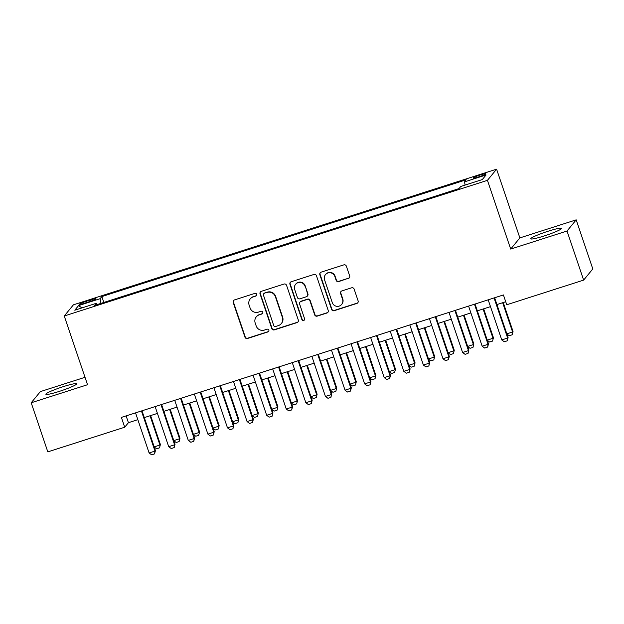 <?xml version="1.0" encoding="UTF-8"?>
<svg xmlns="http://www.w3.org/2000/svg" width="624" height="624" viewBox="0 0 624 624"><rect width="100%" height="100%" fill="white"/><g stroke="black" fill="none" stroke-linecap="round" stroke-linejoin="round"><path stroke-width="0.94" d="M256.714 294.294A1.435 1.404 -140.6 0 0 254.912 293.374L234.476 299.926A2.044 2.012 -140.6 0 0 233.212 302.468L244.951 337.163A2.044 2.012 -140.6 0 0 247.525 338.473L267.961 331.921A1.435 1.404 -140.6 0 0 268.85 330.143A1.435 1.404 -140.6 0 0 267.049 329.222L264.404 330.073A6.544 6.427 -140.6 0 1 256.16 325.876L255.185 322.99A6.544 6.427 -140.6 0 1 259.249 314.847L261.893 313.997A1.435 1.404 -140.6 0 0 262.782 312.218A1.435 1.404 -140.6 0 0 260.98 311.298L258.336 312.148A6.544 6.427 -140.6 0 1 250.091 307.952L249.116 305.066A6.544 6.427 -140.6 0 1 253.18 296.923L255.824 296.072A1.435 1.404 -140.6 0 0 256.714 294.294M548.067 231.239A16.255 1.63 -18.7 0 0 530.743 238.805A16.255 1.63 -18.7 0 0 544.206 235.95A16.255 1.63 -18.7 0 0 561.53 228.384A16.255 1.63 -18.7 0 0 548.067 231.239M63.18 386.677A16.255 1.63 -18.7 0 0 45.856 394.243A16.255 1.63 -18.7 0 0 59.319 391.381A16.255 1.63 -18.7 0 0 76.643 383.822A16.255 1.63 -18.7 0 0 63.18 386.677M480.301 174.954A6.669 0.671 -18.7 0 0 473.195 178.058A6.669 0.671 -18.7 0 0 478.717 176.888A6.669 0.671 -18.7 0 0 485.831 173.784A6.669 0.671 -18.7 0 0 480.301 174.954M348.403 278.468A2.044 2.012 -140.6 0 0 349.674 275.925L346.375 266.191A2.044 2.012 -140.6 0 0 343.801 264.88L321.11 272.158A2.044 2.012 -140.6 0 0 319.839 274.7L331.586 309.395A2.044 2.012 -140.6 0 0 334.16 310.705L356.85 303.428A2.044 2.012 -140.6 0 0 358.121 300.885L354.143 289.13A2.044 2.012 -140.6 0 0 351.569 287.82L341.858 290.932A2.044 2.012 -140.6 0 0 340.587 293.475L342.56 299.302A5.468 5.374 -140.6 0 1 336.469 306.267A5.468 5.374 -140.6 0 1 332.272 302.601L324.542 279.763A5.468 5.374 -140.6 0 1 330.634 272.805A5.468 5.374 -140.6 0 1 334.831 276.463L336.118 280.27A2.044 2.012 -140.6 0 0 338.692 281.58L348.652 278.171A2.044 2.012 -140.6 0 0 349.448 277.68M510.697 249.07L567.021 231.02L583.635 280.106L592.8 268.936L576.186 219.851L519.862 237.9L496.595 169.174L487.438 180.344L510.697 249.07L519.862 237.9M85.012 377.294L40.365 391.607L31.2 402.776L87.524 384.719L64.264 315.994L487.438 180.344M31.2 402.776L47.814 451.87L124.714 427.222L128.427 422.69L137.849 419.671M583.635 280.106L506.743 304.754L503.42 294.941L121.391 417.401L124.714 427.222M286.572 285.363A2.044 2.012 -140.6 0 0 283.998 284.053L261.308 291.33A2.044 2.012 -140.6 0 0 260.036 293.873L271.775 328.567A2.044 2.012 -140.6 0 0 274.349 329.878L297.047 322.6A2.044 2.012 -140.6 0 0 298.319 320.057L286.572 285.363M291.205 281.744L313.903 274.466A2.044 2.012 -140.6 0 1 316.477 275.777L328.216 310.471A2.044 2.012 -140.6 0 1 326.945 313.014L317.234 316.126A2.044 2.012 -140.6 0 1 314.66 314.816L309.902 300.745A2.044 2.012 -140.6 0 0 307.32 299.434L300.877 301.501A2.044 2.012 -140.6 0 0 299.614 304.044L304.567 318.692A1.435 1.404 -140.6 0 1 302.975 320.518A1.435 1.404 -140.6 0 1 301.876 319.558L289.934 284.287A2.044 2.012 -140.6 0 1 291.205 281.744M84.763 303.155L89.076 301.766A6.458 0.647 -18.7 0 0 95.956 298.763A6.458 0.647 -18.7 0 0 90.605 299.894L86.299 301.283A6.458 0.647 -18.7 0 0 79.412 304.286A6.458 0.647 -18.7 0 0 84.763 303.155M496.595 169.174L73.421 304.824L64.264 315.994M465.098 185.078L464.513 181.888L466.245 179.774L101.845 296.587L100.113 298.701L100.971 303.365M464.513 181.888L486.065 174.977L482.297 179.572L460.746 186.475L459.014 188.588L94.614 305.401L96.346 303.287L74.794 310.198L78.562 305.604L100.113 298.701M567.021 231.02L576.186 219.851M144.292 417.604L157.435 413.392M163.886 411.325L177.029 407.113M183.472 405.046L196.622 400.834M203.065 398.767L216.208 394.547M222.659 392.488L235.802 388.268M242.245 386.201L255.395 381.989M261.838 379.922L274.981 375.71M281.432 373.643L294.575 369.431M301.025 367.364L314.168 363.152M320.611 361.085L333.762 356.873M340.205 354.806L353.348 350.587M359.798 348.527L372.941 344.308M379.384 342.241L392.535 338.029M398.978 335.962L412.121 331.75M418.571 329.683L431.714 325.471M438.157 323.404L451.308 319.192M457.751 317.125L470.902 312.913M477.344 310.846L490.487 306.626M496.938 304.567L505.721 301.743M126.118 415.88L128.427 422.69M103.826 302.445L101.845 296.587M97.079 304.613L96.346 303.287M81.908 307.913L78.562 305.604M256.589 295.472A1.435 1.404 -140.6 0 1 256.074 295.776L253.43 296.618A6.544 6.427 -140.6 0 0 250.458 298.639L250.208 298.943M256.277 316.867L256.526 316.563A6.544 6.427 -140.6 0 1 259.498 314.543L262.142 313.7A1.435 1.404 -140.6 0 0 262.657 313.396M233.68 300.409A2.044 2.012 -140.6 0 0 233.454 302.164L245.201 336.859A2.044 2.012 -140.6 0 0 247.775 338.169L268.203 331.625A1.435 1.404 -140.6 0 0 268.726 331.321M260.504 291.814A2.044 2.012 -140.6 0 0 260.286 293.569L272.025 328.263A2.044 2.012 -140.6 0 0 274.599 329.573L297.289 322.296A2.044 2.012 -140.6 0 0 298.093 321.812M264.334 293.35A1.435 1.404 -140.6 0 0 263.445 295.129L273.749 325.58A1.435 1.404 -140.6 0 0 275.558 326.5L278.343 325.603A6.544 6.427 -140.6 0 0 282.407 317.468L275.363 296.65A6.544 6.427 -140.6 0 0 267.119 292.453L264.584 293.046A1.435 1.404 -140.6 0 0 263.929 293.483L263.687 293.787M281.315 323.591L281.564 323.287A6.544 6.427 -140.6 0 0 282.656 317.164L282.407 317.468M264.584 293.046L267.368 292.149A6.544 6.427 -140.6 0 1 275.613 296.345L282.656 317.164M299.949 302.133L300.199 301.829A2.044 2.012 -140.6 0 1 301.127 301.197L307.57 299.138A2.044 2.012 -140.6 0 1 310.144 300.448L314.909 314.512A2.044 2.012 -140.6 0 0 317.483 315.83L327.194 312.71A2.044 2.012 -140.6 0 0 327.99 312.226M290.41 282.227A2.044 2.012 -140.6 0 0 290.183 283.982L302.125 319.254A1.435 1.404 -140.6 0 0 304.442 319.87M304.957 286.143A5.468 5.374 -140.6 0 0 295.581 284.326A5.468 5.374 -140.6 0 0 294.668 289.442L297.391 297.492A2.044 2.012 -140.6 0 0 299.965 298.802L306.407 296.735A2.044 2.012 -140.6 0 0 307.679 294.193L305.206 285.847A5.468 5.374 -140.6 0 0 295.831 284.021L295.581 284.326M307.336 296.104L307.585 295.807A2.044 2.012 -140.6 0 0 307.928 293.888L307.679 294.193M305.206 285.847L307.928 293.888M325.455 274.646L325.697 274.342A5.468 5.374 -140.6 0 1 335.072 276.167L336.359 279.973A2.044 2.012 -140.6 0 0 338.941 281.284L348.652 278.171M341.64 304.426L341.89 304.122A5.468 5.374 -140.6 0 0 342.802 299.005L342.56 299.302M341.055 291.416A2.044 2.012 -140.6 0 0 340.829 293.171L342.802 299.005M320.315 272.641A2.044 2.012 -140.6 0 0 320.089 274.396L331.828 309.091A2.044 2.012 -140.6 0 0 334.409 310.401L357.1 303.131A2.044 2.012 -140.6 0 0 357.895 302.64M154.206 446.885L159.947 445.045L150.033 415.763M160.391 444.499L159.526 447.845L160.391 444.499L150.602 415.584M159.526 447.845L156.585 448.789L154.268 447.073M141.422 410.982L154.994 451.082L155.438 450.536L154.573 453.882L151.632 454.826L149.113 452.969L135.541 412.862M141.983 410.795L155.438 450.536M149.113 452.969L154.994 451.082L154.573 453.882M173.792 440.606L179.54 438.766L169.627 409.484M179.985 438.22L179.119 441.566L179.985 438.22L170.196 409.305M179.119 441.566L176.179 442.502L173.854 440.794M193.385 434.327L199.126 432.487L189.22 403.205M199.571 431.941L198.705 435.279L199.571 431.941L189.782 403.018M198.705 435.279L195.772 436.223L193.448 434.515M212.979 428.048L218.72 426.208L208.806 396.926M219.164 425.662L218.299 429L219.164 425.662L209.375 396.739M218.299 429L215.358 429.944L213.041 428.236M232.565 421.769L238.313 419.929L228.4 390.647M238.758 419.383L237.892 422.721L238.758 419.383L228.969 390.46M237.892 422.721L234.952 423.665L232.635 421.957M161.008 404.703L174.587 444.803L175.032 444.257L174.166 447.603L171.226 448.539L168.706 446.69L155.134 406.583M161.577 404.516L175.032 444.257M168.706 446.69L174.587 444.803L174.166 447.603M180.601 398.416L194.173 438.524L194.618 437.978L193.76 441.316L190.819 442.26L188.3 440.404L174.728 400.304M181.171 398.237L194.618 437.978M188.3 440.404L194.173 438.524L193.76 441.316M200.195 392.137L213.767 432.245L214.211 431.699L213.424 434.951L210.405 435.981L207.893 434.125L194.314 394.025M200.764 391.958L214.211 431.699M207.893 434.125L213.767 432.245L213.346 435.037M219.781 385.858L233.36 425.966L233.805 425.42L232.939 428.758L229.999 429.702L227.479 427.846L213.907 387.746M220.35 385.679L233.805 425.42M227.479 427.846L233.36 425.966L232.939 428.758M252.158 415.483L257.899 413.642L247.993 384.361M258.344 413.104L257.486 416.442L258.344 413.104L248.563 384.181M257.486 416.442L254.545 417.386L252.221 415.678M239.374 379.579L252.946 419.679L253.399 419.141L252.533 422.479L249.592 423.423L247.073 421.567L233.501 381.467M239.944 379.4L253.399 419.141M247.073 421.567L252.946 419.679L252.533 422.479M271.752 409.204L277.493 407.363L267.579 378.082M277.937 406.825L277.072 410.163L277.937 406.825L268.148 377.902M277.072 410.163L274.139 411.107L271.814 409.399M258.968 373.3L272.54 413.4L272.984 412.862L272.119 416.2L269.186 417.144L266.666 415.288L253.087 375.18M259.537 373.121L272.984 412.862M266.666 415.288L272.54 413.4L272.119 416.2M291.338 402.925L297.086 401.084L287.173 371.803M297.531 400.546L296.665 403.884L297.531 400.546L287.742 371.623M296.665 403.884L293.725 404.828L291.408 403.112M278.561 367.021L292.133 407.121L292.578 406.583L291.712 409.921L288.772 410.865L286.252 409.009L272.68 368.901M279.123 366.834L292.578 406.583M286.252 409.009L292.133 407.121L291.712 409.921M310.931 396.646L316.672 394.805L306.766 365.524M317.125 394.259L316.259 397.605L317.125 394.259L307.336 365.344M316.259 397.605L313.318 398.541L310.994 396.833M298.147 360.742L311.727 400.842L312.172 400.296L311.306 403.642L308.365 404.578L305.846 402.73L292.274 362.622M298.717 360.555L312.172 400.296M305.846 402.73L311.727 400.842L311.306 403.642M330.525 390.367L336.266 388.526L326.36 359.245M336.71 387.98L335.845 391.326L336.71 387.98L326.921 359.065M335.845 391.326L332.912 392.262L330.587 390.554M317.741 354.455L331.313 394.563L331.757 394.017L330.892 397.363L327.959 398.299L325.439 396.443L311.86 356.343M318.31 354.276L331.757 394.017M325.439 396.443L331.313 394.563L330.892 397.363M350.119 384.088L355.859 382.247L345.946 352.966M356.304 381.701L355.438 385.039L356.304 381.701L346.515 352.778M355.438 385.039L352.498 385.983L350.181 384.275M337.334 348.176L350.906 388.284L351.351 387.738L350.485 391.076L347.545 392.02L345.025 390.164L331.453 350.064M337.904 347.997L351.351 387.738M345.025 390.164L350.906 388.284L350.485 391.076M369.704 377.809L375.453 375.968L365.539 346.687M375.898 375.422L375.032 378.76L375.898 375.422L366.109 346.499M375.032 378.76L372.091 379.704L369.775 377.996M356.92 341.897L370.5 382.005L370.945 381.459L370.079 384.797L367.138 385.741L364.619 383.885L351.047 343.785M357.49 341.718L370.945 381.459M364.619 383.885L370.5 382.005L370.079 384.797M389.298 371.522L395.039 369.681L385.133 340.4M395.483 369.143L394.625 372.481L395.483 369.143L385.694 340.22M394.625 372.481L391.685 373.425L389.36 371.717M376.514 335.618L390.086 375.718L390.538 375.18L389.672 378.518L386.732 379.462L384.212 377.606L370.64 337.506M377.083 335.439L390.538 375.18M384.212 377.606L390.086 375.718L389.672 378.518M396.107 329.339L409.679 369.439L410.124 368.901L409.258 372.239L406.325 373.183L403.806 371.327L390.226 331.219M396.677 329.16L410.124 368.901M403.806 371.327L409.679 369.439L409.258 372.239M415.701 323.06L429.273 363.16L429.718 362.622L428.852 365.96L425.911 366.904L423.392 365.048L409.82 324.94M416.263 322.873L429.718 362.622M423.392 365.048L429.273 363.16L428.852 365.96M408.892 365.243L414.632 363.402L404.719 334.121M415.077 362.864L414.211 366.202L415.077 362.864L405.288 333.941M414.211 366.202L411.271 367.146L408.954 365.438M428.477 358.964L434.226 357.123L424.312 327.842M434.671 356.585L433.805 359.923L434.671 356.585L424.882 327.662M433.805 359.923L430.864 360.867L428.548 359.151M448.071 352.685L453.812 350.844L443.906 321.563M454.264 350.298L453.398 353.644L454.264 350.298L444.475 321.383M453.398 353.644L450.458 354.58L448.133 352.872M435.287 316.781L448.867 356.881L449.311 356.335L448.445 359.681L445.505 360.617L442.985 358.769L429.413 318.661M435.856 316.594L449.311 356.335M442.985 358.769L448.867 356.881L448.445 359.681M467.665 346.406L473.405 344.565L463.492 315.284M473.85 344.019L472.984 347.365L473.85 344.019L464.061 315.104M472.984 347.365L470.051 348.301L467.727 346.593M454.88 310.495L468.452 350.602L468.897 350.056L468.031 353.402L465.098 354.338L462.579 352.482L448.999 312.382M455.45 310.315L468.897 350.056M462.579 352.482L468.452 350.602L468.031 353.402M487.258 340.127L492.999 338.286L483.085 309.005M493.444 337.74L492.578 341.078L493.444 337.74L483.655 308.818M492.578 341.078L489.637 342.022L487.321 340.314M474.474 304.216L488.046 344.323L488.491 343.777L487.703 347.03L484.684 348.059L482.165 346.203L468.593 306.103M475.036 304.036L488.491 343.777M482.165 346.203L488.046 344.323L487.625 347.116M506.844 333.848L512.593 332.007L502.679 302.726M513.037 331.461L512.171 334.799L513.037 331.461L503.248 302.539M512.171 334.799L509.231 335.743L506.906 334.035M494.06 297.937L507.64 338.044L508.084 337.498L507.218 340.837L504.278 341.78L501.758 339.924L488.186 299.824M494.629 297.757L508.084 337.498M501.758 339.924L507.64 338.044L507.218 340.837M86.72 302.523L86.299 301.283M91.018 301.111L90.605 299.894"/></g></svg>
